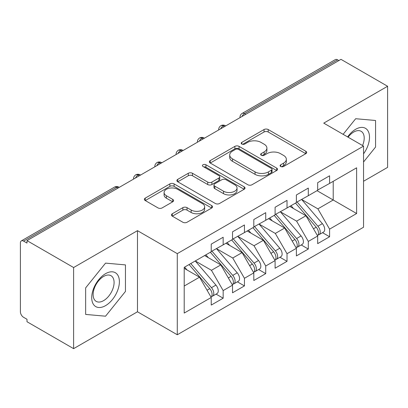 <?xml version="1.0" encoding="UTF-8"?>
<svg xmlns="http://www.w3.org/2000/svg" width="408" height="408" viewBox="0 0 408 408"><rect width="100%" height="100%" fill="white"/><g stroke="black" fill="none" stroke-linecap="round" stroke-linejoin="round"><path stroke-width="0.61" d="M280.694 166.489A2.071 1.193 0 0 0 283.616 166.489L305.816 153.673A2.953 1.709 0 0 0 306.683 152.464A2.953 1.709 0 0 0 305.816 151.261L268.209 129.545A2.953 1.709 0 0 0 264.027 129.545L241.827 142.361A2.071 1.193 0 0 0 241.225 143.208A2.071 1.193 0 0 0 241.827 144.049A2.071 1.193 0 0 0 244.754 144.049L247.625 142.392A9.455 5.457 0 0 1 260.998 142.392L264.134 144.203A9.455 5.457 0 0 1 266.903 148.063A9.455 5.457 0 0 1 264.134 151.924L261.263 153.581A2.071 1.193 0 0 0 260.656 154.428A2.071 1.193 0 0 0 261.263 155.269A2.071 1.193 0 0 0 264.185 155.269L267.061 153.612A9.455 5.457 0 0 1 280.434 153.612L283.565 155.423A9.455 5.457 0 0 1 286.334 159.283A9.455 5.457 0 0 1 283.565 163.144L280.694 164.801A2.071 1.193 0 0 0 280.087 165.643A2.071 1.193 0 0 0 280.694 166.489L280.694 164.801M172.304 213.746A2.953 1.709 0 0 0 171.436 214.955A2.953 1.709 0 0 0 172.304 216.158L182.855 222.253A2.953 1.709 0 0 0 187.032 222.253L211.691 208.019A2.953 1.709 0 0 0 212.553 206.81A2.953 1.709 0 0 0 211.691 205.606L174.078 183.891A2.953 1.709 0 0 0 169.901 183.891L145.243 198.125A2.953 1.709 0 0 0 144.376 199.334A2.953 1.709 0 0 0 145.243 200.537L157.988 207.896A2.953 1.709 0 0 0 162.17 207.896L172.722 201.807A2.953 1.709 0 0 0 173.584 200.598A2.953 1.709 0 0 0 172.722 199.395L166.398 195.743A7.905 4.564 0 0 1 164.082 192.515A7.905 4.564 0 0 1 168.963 188.302A7.905 4.564 0 0 1 177.577 189.292L202.337 203.582A7.905 4.564 0 0 1 204.653 206.81A7.905 4.564 0 0 1 199.772 211.028A7.905 4.564 0 0 1 191.158 210.038L187.032 207.657A2.953 1.709 0 0 0 182.855 207.657L172.304 213.746L172.304 216.158M363.543 181.264L387.6 167.377L387.6 86.261L340.981 59.349L26.999 240.623L26.999 243.081L23.593 241.113A4.513 2.606 -120 0 0 21.333 240.893A4.513 2.606 -120 0 0 20.4 242.959L20.4 311.783A4.513 2.606 -120 0 0 23.593 317.312L26.999 319.28L26.999 321.739L73.618 348.651L137.481 311.783L177.286 334.764L177.286 253.649L137.481 230.668L73.618 267.536L26.999 240.623M387.6 86.261L323.738 123.129L363.543 146.115L177.286 253.649M247.834 184.737A2.953 1.709 0 0 0 252.016 184.737L276.67 170.498A2.953 1.709 0 0 0 277.537 169.294A2.953 1.709 0 0 0 276.67 168.086L239.062 146.375A2.953 1.709 0 0 0 234.881 146.375L210.227 160.609A2.953 1.709 0 0 0 209.36 161.813A2.953 1.709 0 0 0 210.227 163.022L247.834 184.737M203.842 166.938A2.071 1.193 0 0 1 205.943 167.229L205.943 164.771L244.178 186.849A2.953 1.709 0 0 1 245.045 188.052A2.953 1.709 0 0 1 244.178 189.261L219.524 203.495A2.953 1.709 0 0 1 215.347 203.495L177.735 181.779L177.735 179.367A2.953 1.709 0 0 0 176.868 180.576A2.953 1.709 0 0 0 177.735 181.779M177.735 179.367L188.287 173.278A2.953 1.709 0 0 1 192.464 173.278L207.718 182.08A2.953 1.709 0 0 0 211.9 182.08L218.897 178.041A2.953 1.709 0 0 0 219.764 176.832A2.953 1.709 0 0 0 218.897 175.629L203.016 166.459A2.071 1.193 0 0 1 202.414 165.612A2.071 1.193 0 0 1 203.689 164.511A2.071 1.193 0 0 1 205.943 164.771M177.286 334.764L363.543 227.231L363.543 146.115M317.031 190.664L356.628 213.527L356.628 167.805L329.593 183.416L329.593 175.792L317.674 182.677L317.674 190.296L308.305 195.702L308.305 188.083L296.387 194.968L296.387 202.587L287.018 207.993L287.018 200.374L275.099 207.259L275.099 214.878L265.73 220.284L265.73 212.665L253.812 219.545L253.812 227.164L244.443 232.575L244.443 224.956L232.524 231.836L232.524 239.455L223.161 244.861L223.161 237.242L211.237 244.127L211.237 251.746L184.202 267.352L184.202 313.074L211.237 297.463L199.527 277.185L184.202 268.337M356.628 213.527L329.593 229.133L317.883 208.855L301.706 199.512M322.519 232.667L329.593 236.752L329.593 229.133M329.593 236.752L317.674 243.637L317.674 236.018L308.305 241.424L296.601 221.146L280.418 211.803M301.231 244.958L308.305 249.043L308.305 241.424M308.305 249.043L296.387 255.923L296.387 248.304L287.018 253.715L275.313 233.432L259.131 224.094M279.944 257.249L287.018 261.334L287.018 253.715M287.018 261.334L275.099 268.214L275.099 260.595L265.73 266.001L254.026 245.723L237.844 236.385M258.657 269.54L265.73 273.625L265.73 266.001M265.73 273.625L253.812 280.505L253.812 272.886L244.443 278.292L232.739 258.014L216.561 248.676M237.369 281.826L244.443 285.911L244.443 278.292M244.443 285.911L232.524 292.796L232.524 285.177L223.161 290.583L211.451 270.305L195.274 260.962M216.082 294.117L223.161 298.202L223.161 290.583M223.161 298.202L211.237 305.087L211.237 297.463M211.237 251.501L223.161 244.861M184.202 286.034L199.527 277.185M232.524 239.21L244.443 232.575M211.451 270.305L220.815 264.899L204.638 255.556M232.524 285.177L220.815 264.899M253.812 226.919L265.73 220.284M232.739 258.014L242.102 252.608L225.925 243.265M253.812 272.886L242.102 252.608M275.099 214.628L287.018 207.993M254.026 245.723L263.39 240.317L247.212 230.974M275.099 260.595L263.39 240.317M296.387 202.343L308.305 195.702M275.313 233.432L284.677 228.026L268.5 218.688M296.387 248.304L284.677 228.026M338.854 60.578L337.574 59.838L244.499 113.577L245.774 114.311M241.944 116.525A4.513 2.606 120 0 1 244.499 113.577A4.513 2.606 60 0 0 242.24 113.353L335.32 59.614A4.513 2.606 60 0 1 337.574 59.838M317.674 190.052L329.593 183.416M317.883 208.855L333.214 200.007L333.214 181.325L356.628 167.805M296.601 221.146L305.964 215.735L289.787 206.397M317.674 236.018L305.964 215.735M73.618 267.536L73.618 348.651M355.669 118.718L343.123 134.324L355.669 118.718L375.574 120.493L355.669 118.718M375.574 147.033L375.574 120.493L375.574 147.033L363.543 161.996L375.574 147.033M137.481 311.783L137.481 230.668M125.45 291.44L125.45 264.899L105.55 263.124L85.644 287.885L85.644 314.42L105.55 316.2L125.45 291.44L105.55 316.2L85.644 314.42L85.644 287.885L105.55 263.124L125.45 264.899L125.45 291.44M224.385 126.664L223.105 125.929A4.513 2.606 -120 0 0 220.845 125.705A4.513 2.606 -120 0 0 220.794 125.735C219.387 126.761 218.688 128.03 218.693 129.55A4.513 2.606 0 0 0 218.739 129.923M203.097 138.955L201.817 138.22A4.513 2.606 -120 0 0 199.558 137.996A4.513 2.606 -120 0 0 199.507 138.026C198.099 139.052 197.401 140.321 197.406 141.841A4.513 2.606 0 0 0 197.452 142.214M181.81 151.246L180.53 150.506A4.513 2.606 -120 0 0 178.276 150.282A4.513 2.606 -120 0 0 178.22 150.317C176.812 151.343 176.113 152.612 176.118 154.132A4.513 2.606 0 0 0 176.164 154.505M160.523 163.537L159.242 162.797A4.513 2.606 -120 0 0 156.988 162.573A4.513 2.606 -120 0 0 156.932 162.603C155.53 163.628 154.826 164.903 154.831 166.423A4.513 2.606 0 0 0 154.877 166.79M139.235 175.822L137.955 175.088A4.513 2.606 -120 0 0 135.701 174.864A4.513 2.606 -120 0 0 135.645 174.894C134.242 175.919 133.538 177.194 133.549 178.714A4.513 2.606 0 0 0 133.595 179.081M281.52 166.78L283.565 165.602A9.455 5.457 0 0 0 286.334 161.741L286.334 159.283M266.903 148.063L266.903 150.521A9.455 5.457 0 0 1 264.134 154.382L262.089 155.56M305.781 153.694L268.209 132.003A2.953 1.709 0 0 0 264.027 132.003L242.658 144.345M276.629 170.524L239.062 148.833A2.953 1.709 0 0 0 234.881 148.833L210.263 163.042M271.447 170.141A2.071 1.193 0 0 0 272.054 169.294A2.071 1.193 0 0 0 271.447 168.448L238.435 149.389A2.071 1.193 0 0 0 235.508 149.389L232.478 151.139A9.455 5.457 0 0 0 229.709 154.999A9.455 5.457 0 0 0 232.478 158.86L255.046 171.885A9.455 5.457 0 0 0 268.418 171.885L271.447 170.141L271.447 172.594A2.071 1.193 0 0 0 272.054 171.753L272.054 169.294M229.709 154.999L229.709 157.457A9.455 5.457 0 0 0 232.478 161.318L232.478 158.86M271.447 172.594L268.418 174.344A9.455 5.457 0 0 1 255.046 174.344L232.478 161.318M177.776 181.805L188.287 175.731L188.287 173.278M219.764 176.832L219.764 179.291A2.953 1.709 0 0 1 218.897 180.499L211.9 184.538A2.953 1.709 0 0 1 207.718 184.538L192.464 175.731A2.953 1.709 0 0 0 188.287 175.731M205.943 167.229L244.142 189.281M223.548 191.219A7.905 4.564 0 0 0 232.162 192.209A7.905 4.564 0 0 0 237.038 187.991A7.905 4.564 0 0 0 234.722 184.768L226.001 179.729A2.953 1.709 0 0 0 221.825 179.729L214.822 183.768A2.953 1.709 0 0 0 213.955 184.977A2.953 1.709 0 0 0 214.822 186.181L223.548 191.219L223.548 193.678A7.905 4.564 0 0 0 232.162 194.667A7.905 4.564 0 0 0 237.038 190.449L237.038 187.991M213.955 184.977L213.955 187.435A2.953 1.709 0 0 0 214.822 188.639L214.822 186.181M223.548 193.678L214.822 188.639M204.653 206.81L204.653 209.268A7.905 4.564 0 0 1 199.772 213.486A7.905 4.564 0 0 1 191.158 212.497L187.032 210.115A2.953 1.709 0 0 0 182.855 210.115L172.339 216.184M164.082 192.515L164.082 194.973A7.905 4.564 0 0 0 166.398 198.201L166.398 195.743M172.681 201.827L166.398 198.201M211.65 208.039L174.078 186.349A2.953 1.709 0 0 0 169.901 186.349L145.284 200.563M297.208 202.113L317.903 226.231A6.023 3.478 60 0 1 320.229 231.953A6.023 3.478 60 0 1 318.98 234.712L323.452 232.132A6.023 3.478 -120 0 0 324.697 229.373A6.023 3.478 -120 0 0 322.371 223.65L301.68 199.527M318.98 234.712A6.023 3.478 60 0 1 318.005 234.988M295.504 203.092L316.2 227.215A6.023 3.478 60 0 1 318.526 232.937A6.023 3.478 60 0 1 317.429 235.595M293.49 208.534L291.037 205.673M275.92 214.399L296.616 238.522A6.023 3.478 60 0 1 298.942 244.244A6.023 3.478 60 0 1 297.692 247.003L302.165 244.418A6.023 3.478 -120 0 0 303.409 241.664A6.023 3.478 -120 0 0 301.084 235.941L280.393 211.818M297.692 247.003A6.023 3.478 60 0 1 296.718 247.279M274.222 215.383L294.913 239.506A6.023 3.478 60 0 1 297.238 245.228A6.023 3.478 60 0 1 296.142 247.886M272.202 220.825L269.749 217.964M254.638 226.69L275.329 250.813A6.023 3.478 60 0 1 277.654 256.535A6.023 3.478 60 0 1 276.405 259.289L280.877 256.709A6.023 3.478 -120 0 0 282.122 253.954A6.023 3.478 -120 0 0 279.796 248.232L259.106 224.109M276.405 259.289A6.023 3.478 60 0 1 275.431 259.57M252.934 227.674L273.625 251.797A6.023 3.478 60 0 1 275.951 257.519A6.023 3.478 60 0 1 274.854 260.176M250.915 233.116L248.462 230.255M233.351 238.981L254.041 263.104A6.023 3.478 60 0 1 256.367 268.826A6.023 3.478 60 0 1 255.117 271.58L259.59 269A6.023 3.478 -120 0 0 260.834 266.245A6.023 3.478 -120 0 0 258.514 260.523L237.818 236.4M255.117 271.58A6.023 3.478 60 0 1 254.143 271.861M231.647 239.965L252.338 264.083A6.023 3.478 60 0 1 254.663 269.805A6.023 3.478 60 0 1 253.567 272.468M229.627 245.402L227.174 242.546M212.063 251.272L232.754 275.39A6.023 3.478 60 0 1 235.079 281.112A6.023 3.478 60 0 1 233.83 283.871L238.303 281.291A6.023 3.478 -120 0 0 239.547 278.531A6.023 3.478 -120 0 0 237.226 272.809L216.531 248.691M233.83 283.871A6.023 3.478 60 0 1 232.856 284.152M210.36 252.251L231.05 276.374A6.023 3.478 60 0 1 233.376 282.096A6.023 3.478 60 0 1 232.285 284.753M208.34 257.693L205.887 254.837M363.543 153.841A19.569 11.296 120 0 0 368.878 132.865A19.569 11.296 120 0 0 355.669 129.275A19.569 11.296 120 0 0 347.616 136.915M362.559 145.544A14.816 8.553 120 0 0 361.136 131.305A14.816 8.553 120 0 0 353.731 132.039A14.816 8.553 120 0 0 348.09 137.19M105.55 305.638A19.569 11.296 120 0 0 119.386 281.673A19.569 11.296 120 0 0 105.55 273.681A19.569 11.296 120 0 0 91.713 297.651A19.569 11.296 120 0 0 105.55 305.638M103.607 300.635A14.816 8.553 120 0 0 113.286 287.584A14.816 8.553 120 0 0 111.017 275.711A14.816 8.553 120 0 0 103.607 276.445A14.816 8.553 120 0 0 93.927 289.502A14.816 8.553 120 0 0 96.201 301.369A14.816 8.553 120 0 0 103.607 300.635M190.776 263.558L211.466 287.681A6.023 3.478 60 0 1 213.792 293.403A6.023 3.478 60 0 1 212.542 296.162L217.015 293.582A6.023 3.478 -120 0 0 218.265 290.822A6.023 3.478 -120 0 0 215.939 285.1L195.243 260.977M212.542 296.162A6.023 3.478 60 0 1 211.568 296.438M189.072 264.542L209.763 288.665A6.023 3.478 60 0 1 212.089 294.387A6.023 3.478 60 0 1 210.997 297.044M187.053 269.984L184.6 267.123M117.948 188.114L116.673 187.379L23.593 241.113M119.269 187.354L118.927 187.155A4.513 2.606 120 0 0 116.673 187.379A4.513 2.606 -120 0 0 114.413 187.155L21.333 240.893M225.706 125.904L225.364 125.705A4.513 2.606 120 0 0 223.105 125.929A4.513 2.606 120 0 0 220.657 128.816M239.981 117.657L239.981 117.264A4.513 2.606 0 0 0 240.026 117.632M204.418 138.19L204.076 137.996A4.513 2.606 120 0 0 201.817 138.22A4.513 2.606 120 0 0 199.369 141.107M183.131 150.481L182.789 150.282A4.513 2.606 120 0 0 180.53 150.506A4.513 2.606 120 0 0 178.082 153.398M161.843 162.772L161.502 162.573A4.513 2.606 120 0 0 159.242 162.797A4.513 2.606 120 0 0 156.794 165.689M140.556 175.063L140.214 174.864A4.513 2.606 120 0 0 137.955 175.088A4.513 2.606 120 0 0 135.507 177.975M283.565 165.602L283.565 163.144M261.263 155.269L261.263 153.581M264.134 154.382L264.134 151.924M241.827 144.049L241.827 142.361M264.027 132.003L264.027 129.545M268.209 132.003L268.209 129.545M305.816 153.673L305.816 151.261M210.227 163.022L210.227 160.609M234.881 148.833L234.881 146.375M239.062 148.833L239.062 146.375M276.67 170.498L276.67 168.086M255.046 174.344L255.046 171.885M268.418 174.344L268.418 171.885M192.464 175.731L192.464 173.278M207.718 184.538L207.718 182.08M211.9 184.538L211.9 182.08M218.897 180.499L218.897 178.041M244.178 189.261L244.178 186.849M182.855 210.115L182.855 207.657M187.032 210.115L187.032 207.657M191.158 212.497L191.158 210.038M172.722 201.807L172.722 199.395M145.243 200.537L145.243 198.125M169.901 186.349L169.901 183.891M174.078 186.349L174.078 183.891M211.691 208.019L211.691 205.606M316.2 227.215L313.492 228.776M322.371 223.65L317.903 226.231M294.913 239.506L292.205 241.067M301.084 235.941L296.616 238.522M273.625 251.797L270.917 253.358M279.796 248.232L275.329 250.813M252.338 264.083L249.635 265.649M258.514 260.523L254.041 263.104M231.05 276.374L228.347 277.94M237.226 272.809L232.754 275.39M209.763 288.665L207.06 290.226M215.939 285.1L211.466 287.681M225.364 125.705A4.513 4.513 0 0 0 220.845 125.705M242.24 113.353A4.513 4.513 0 0 0 239.981 117.264M204.076 137.996A4.513 4.513 0 0 0 199.558 137.996M218.693 129.55L218.693 129.948M182.789 150.282A4.513 4.513 0 0 0 178.276 150.282M197.406 141.841L197.406 142.239M161.502 162.573A4.513 4.513 0 0 0 156.988 162.573M176.118 154.132L176.118 154.53M140.214 174.864A4.513 4.513 0 0 0 135.701 174.864M154.831 166.423L154.831 166.821M118.927 187.155A4.513 4.513 0 0 0 114.413 187.155M133.549 178.714L133.549 179.107"/></g></svg>
